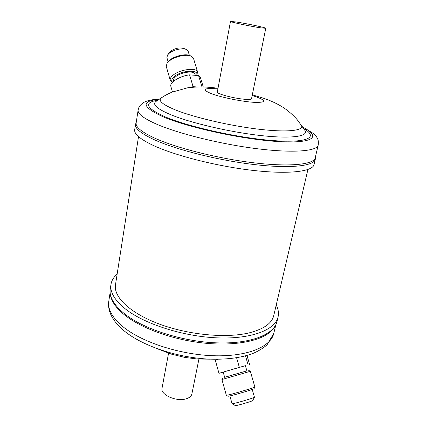<?xml version="1.0" encoding="UTF-8"?>
<svg xmlns="http://www.w3.org/2000/svg" width="427" height="427" viewBox="0 0 427 427"><rect width="100%" height="100%" fill="white"/><g stroke="black" fill="none" stroke-linecap="round" stroke-linejoin="round"><path stroke-width="0.64" d="M254.455 397.233L252.64 400.627C252.795 400.953 242.248 404.198 237.535 405.271L235.394 405.634L232.074 403.728L234.823 403.237C240.935 401.818 254.695 397.601 254.455 397.233L252.234 389.477M229.881 395.957L232.074 403.728M236.601 357.778L239.344 367.369L245.397 365.704M248.092 364.866L245.504 355.888M224.65 377.319L246.886 370.887L245.386 365.672L223.182 372.093L224.65 377.319M224.645 377.292L246.875 370.86M221.933 379.523L250.345 371.303L254.887 387.07C255.335 387.326 237.599 392.669 229.806 394.617L226.353 395.333L221.928 379.523L222.846 377.842M226.363 395.343L228.018 396.288L231.172 395.642C238.266 393.886 254.364 389.024 253.985 388.762L254.887 387.07M167.528 55.078L170.197 51.528C174.659 48.352 179.116 47.29 183.557 48.336L186.247 49.447C182.366 47.643 172.775 49.932 168.852 53.61L167.528 55.078L166.909 57.64L168.11 61.771M189.385 55.382L188.158 51.251L186.247 49.447M195.336 75.323L194.99 74.175C194.37 70.306 180.834 72.078 175.609 76.775C173.965 78.184 173.293 79.454 173.581 80.591L173.736 81.114M196.553 75.424C199.889 69.243 181.411 70.14 174.184 76.663C171.649 78.894 171.11 80.74 172.556 82.192M196.623 75.43L197.605 72.083C196.82 67.124 179.473 69.382 172.828 75.414C170.747 77.207 169.893 78.83 170.266 80.281L172.423 82.331M197.605 72.083L193.479 58.302L191.168 56.108C186.295 53.807 173.832 56.764 168.761 61.445L167.016 63.361L166.268 66.473L170.266 80.281M191.168 56.108L189.802 55.537C185.355 53.444 174.051 56.124 169.439 60.383L167.016 63.361M168.564 353.209L162.036 388.175C160.104 394.767 176.735 402.117 186.369 398.749C189.54 397.724 191.371 396.133 191.867 393.972L198.913 359.112M277 321.462C274.166 334.549 250.553 344.125 216.558 342.86C182.628 341.648 143.979 329.217 124.865 314.053C113.94 305.198 109.072 296.861 110.267 289.052C109.68 293.029 110.454 297.117 112.589 301.313C114.954 305.945 119.085 310.6 124.994 315.275C141.567 328.358 172.572 339.63 202.905 342.966C233.254 346.302 259.386 341.493 270.248 331.96C273.803 328.87 276.05 325.369 277 321.462L278.078 316.893C278.932 313.066 278.313 309.116 276.216 305.043M117.142 274.123C113.673 277.118 111.618 280.544 110.977 284.414C109.798 292.127 114.692 300.373 125.661 309.153C144.844 324.194 183.599 336.583 217.599 337.874C251.663 339.219 275.282 329.82 278.078 316.893M265.775 28.283L251.546 98.696C251.354 99.32 249.571 99.55 246.198 99.374C235.966 98.931 216.147 93.86 217.316 92.045L230.495 21.425C229.555 21.884 250.163 26.277 260.502 27.798L265.775 28.283C266.432 27.76 246.582 23.544 236.195 21.98L230.495 21.425M153.811 137.729C141.412 131.879 135.519 126.974 136.138 123.024L138.124 110.097C137.553 113.721 143.531 118.332 156.052 123.926C177.915 133.555 220.7 144.203 257.017 148.713C293.408 153.266 317.069 151.206 318.206 145.1L315.206 157.83C313.936 164.475 290.269 167.128 254.065 162.836C217.93 158.582 175.465 147.79 153.811 137.729M152.284 144.966C139.907 138.962 134.041 133.886 134.686 129.749L135.508 124.385C134.884 128.383 140.782 133.336 153.213 139.239C174.931 149.397 217.562 160.258 253.857 164.507C290.221 168.788 313.989 166.06 315.281 159.33L314.032 164.614C312.687 171.569 288.919 174.542 252.629 170.368C216.414 166.226 173.912 155.305 152.284 144.966M307.91 169.535L273.75 315.58C271.924 323.266 263.907 328.982 249.71 332.74C226.854 338.478 189.06 335.083 159.645 324.168C130.16 313.263 113.385 296.989 115.482 284.82L138.519 136.608M203.263 86.996L200.423 77.517L198.587 75.59L189.583 74.853L193.089 86.686L188.099 87.732M189.583 74.853C179.794 75.995 169.3 82.555 170.848 86.377L172.455 91.933M201.992 86.964L198.587 75.59M193.089 86.686L197.37 86.975M223.188 372.12L218.966 373.31L215.331 360.292L218.09 359.288M218.966 373.31L239.344 367.369M273.798 333.348L267.024 344.851C263.064 348.283 258.25 351.202 252.581 353.609C240.257 358.056 225.109 359.86 207.143 359.022C175.951 357.169 142.383 345.747 124.364 331.048C116.977 325.048 112.104 318.649 109.744 311.843C108.597 308.294 108.277 304.771 108.784 301.275C107.556 309.313 112.333 317.843 123.115 326.852C141.967 342.278 180.146 354.736 213.735 355.739C247.388 356.791 270.873 346.809 273.798 333.348L275.794 324.888M302.69 127.161C321.189 136.336 314.427 143.627 279.173 141.604C244.143 139.698 188.702 127.764 163.141 116.811C141.865 106.969 140.563 101.119 159.228 99.277M252.32 94.858L262.808 97.991C270.75 100.644 277.566 103.809 283.256 107.497C288.503 110.796 294.731 116.646 297.384 119.923L304.793 130.256C309.137 136.266 292.431 139.021 261.303 135.599C230.27 132.226 190.613 122.96 170.49 114.596C156.693 108.698 151.905 104.284 156.122 101.359L156.079 101.386M303.634 128.548C318.473 136.992 308.748 143.093 274.449 140.67C240.337 138.337 189.316 127.129 165.244 116.881C145.831 108.068 143.365 102.512 157.841 100.206M301.174 124.935C305.102 130.374 289.271 132.685 260.208 129.381C231.231 126.114 194.296 117.553 175.316 109.878C162.292 104.466 157.675 100.43 161.47 97.778L156.122 101.359M252.186 95.531L255.581 96.603C266.603 100.639 266.379 102.565 254.914 102.384C243.342 101.813 222.595 97.724 212.102 93.956C201.186 89.499 203.124 87.802 217.909 88.864M249.592 364.455L246.998 355.472M210.121 359.171L197.546 359.022L184.902 357.436L171.563 354.18L158.15 349.067M159.698 98.963C151.633 99.523 146.093 100.831 143.072 102.886C138.759 106.2 138.828 107.524 138.124 110.097M218.032 88.197C208.606 87.215 201.261 86.174 187.613 87.807L171.739 92.232C164.79 95.434 164.651 95.808 161.47 97.778M136.261 122.223L135.508 124.385M315.393 157.04L315.281 159.33M302.375 126.696L313.802 133.779C315.489 135.434 316.615 136.821 317.181 137.942C318.232 139.373 318.579 141.759 318.206 145.1M110.267 289.052L110.977 284.414M108.784 301.275L110.102 292.682M248.69 370.364L250.345 371.303"/></g></svg>
